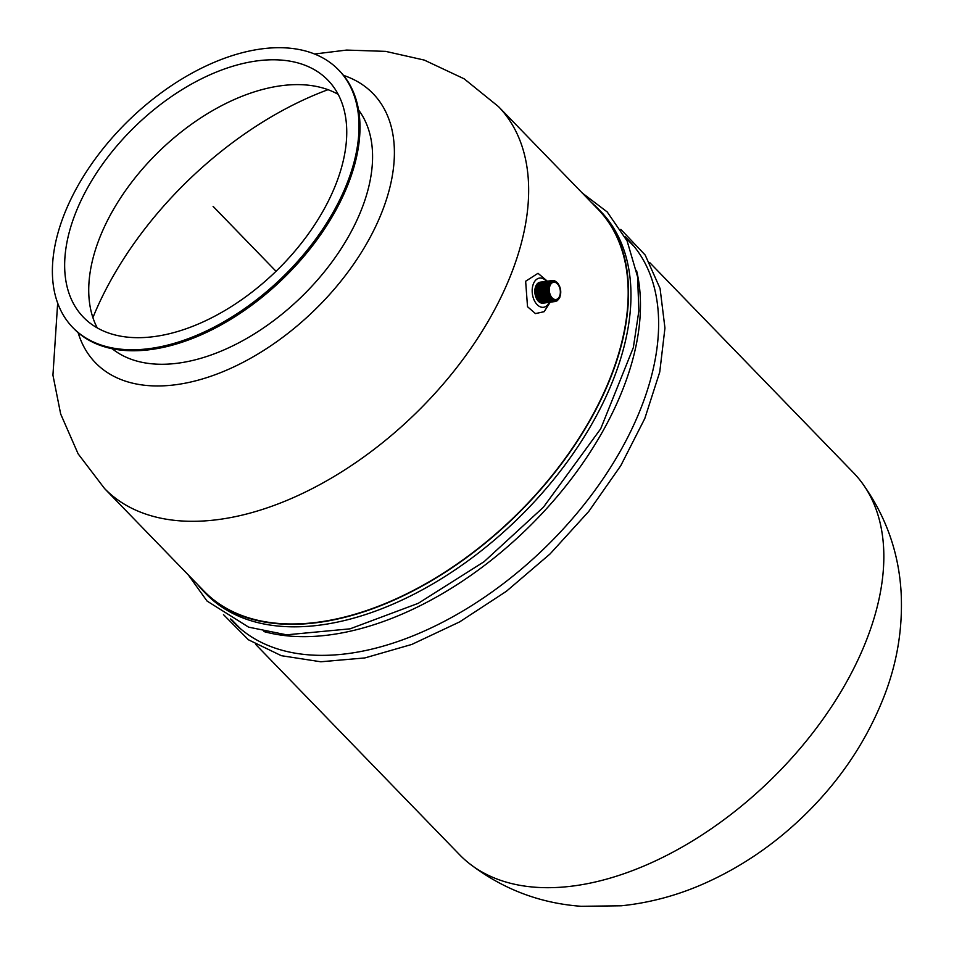 <?xml version="1.0" encoding="UTF-8"?>
<svg xmlns="http://www.w3.org/2000/svg" width="954" height="954" viewBox="0 0 954 954"><rect width="100%" height="100%" fill="white"/><g stroke="black" fill="none" stroke-linecap="round" stroke-linejoin="round"><path stroke-width="1.43" d="M233.098 621.126A274.776 163.062 -44.1 0 0 236.497 625.144M630.94 242.721A274.776 163.062 -44.1 0 0 627.064 239.227M230.546 618.955A274.776 163.062 -44.1 0 0 233.718 622.402A274.776 163.062 -44.1 0 0 544.507 548.204A274.776 163.062 -44.1 0 0 628.281 239.859A274.776 163.062 -44.1 0 0 624.942 236.58M197.561 584.48A274.776 163.062 -44.1 0 0 203.631 591.361A274.776 163.062 -44.1 0 0 514.409 517.163A274.776 163.062 -44.1 0 0 598.194 208.819A274.776 163.062 -44.1 0 0 591.54 202.582M57.669 303.086L52.935 375.161L60.674 414L78.133 453.854L104.57 488.555A274.347 162.8 -44.1 0 1 104.427 488.412L203.941 591.063A274.347 162.8 -44.1 0 0 514.242 516.973A274.347 162.8 -44.1 0 0 597.884 209.117L498.358 106.478A274.347 162.8 -44.1 0 1 498.501 106.621L464.157 78.824L424.268 60.078L385.643 51.373L346.588 50.073L314.582 54.008M264.008 631.584A274.776 163.062 -44.1 0 0 526.369 529.47A274.776 163.062 -44.1 0 0 636.521 270.399M203.631 591.361L206.076 593.877A274.776 163.062 -44.1 0 0 516.853 519.68A274.776 163.062 -44.1 0 0 600.626 211.335L598.194 208.819M549.945 285.842A8.705 5.45 -97.8 0 1 553.642 282.241A8.705 5.45 -97.8 0 1 560.225 290.135A8.705 5.45 -97.8 0 1 556.003 299.496A8.705 5.45 -97.8 0 1 550.41 295.156A8.705 5.45 -97.8 0 1 549.945 285.842M539.308 282.956A10.196 6.38 82.2 0 0 536.339 286.725A10.196 6.38 82.2 0 0 542.003 302.656M543.041 303.133A10.554 6.618 -97.8 0 1 539.415 302.144A10.554 6.618 -97.8 0 1 535.611 286.594A10.554 6.618 -97.8 0 1 536.959 284.149A10.554 6.618 -97.8 0 1 540.179 282.217M539.976 282.873A10.196 6.38 82.2 0 0 537.007 286.641A10.196 6.38 82.2 0 0 542.671 302.561M540.656 282.778A10.196 6.38 82.2 0 0 537.674 286.546A10.196 6.38 82.2 0 0 543.351 302.478M541.323 282.682A10.196 6.38 82.2 0 0 538.354 286.45A10.196 6.38 82.2 0 0 544.018 302.382M542.003 282.587A10.196 6.38 82.2 0 0 539.022 286.367A10.196 6.38 82.2 0 0 544.686 302.287M542.671 282.503A10.196 6.38 82.2 0 0 539.702 286.272A10.196 6.38 82.2 0 0 545.366 302.203M543.339 282.408A10.196 6.38 82.2 0 0 540.369 286.176A10.196 6.38 82.2 0 0 546.034 302.108M544.018 282.312A10.196 6.38 82.2 0 0 541.049 286.081A10.196 6.38 82.2 0 0 546.714 302.013M544.686 282.229A10.196 6.38 82.2 0 0 541.717 285.997A10.196 6.38 82.2 0 0 547.381 301.917M545.366 282.134A10.196 6.38 82.2 0 0 542.385 285.902A10.196 6.38 82.2 0 0 548.049 301.834M546.034 282.038A10.196 6.38 82.2 0 0 543.064 285.806A10.196 6.38 82.2 0 0 548.729 301.738M546.714 281.943A10.196 6.38 82.2 0 0 543.732 285.723A10.196 6.38 82.2 0 0 549.397 301.643M547.381 281.859A10.196 6.38 82.2 0 0 544.412 285.628A10.196 6.38 82.2 0 0 550.076 301.559M548.049 281.764A10.196 6.38 82.2 0 0 545.08 285.532A10.196 6.38 82.2 0 0 550.744 301.464M548.729 281.668A10.196 6.38 82.2 0 0 545.748 285.449A10.196 6.38 82.2 0 0 551.412 301.369M549.397 281.585A10.196 6.38 82.2 0 0 546.427 285.353A10.196 6.38 82.2 0 0 552.092 301.273M550.076 281.49A10.196 6.38 82.2 0 0 547.095 285.258A10.196 6.38 82.2 0 0 552.76 301.19M555.192 301.094A10.196 6.38 -97.8 0 1 548.419 296.3A10.196 6.38 -97.8 0 1 547.775 285.163A10.196 6.38 -97.8 0 1 552.438 280.929M558.567 284.507A10.196 6.38 82.2 0 0 558.412 284.256A10.196 6.38 82.2 0 0 548.443 285.079A10.196 6.38 82.2 0 0 551.293 299.401A10.196 6.38 82.2 0 0 560.058 296.277A10.196 6.38 82.2 0 0 560.141 296.002M549.599 285.484A9.313 5.843 -97.8 0 1 558.722 284.745A9.313 5.843 -97.8 0 1 560.225 295.728A9.313 5.843 -97.8 0 1 552.211 298.59A9.313 5.843 -97.8 0 1 549.599 285.484M544.114 311.696L535.468 313.592L527.526 306.723L525.642 281.251L538.008 273.309L547.346 281.18L542.313 285.711L541.657 292.532L544.305 299.401L547.536 301.989L550.208 302.215L544.114 311.696M546.427 281.299A14.739 9.23 82.2 0 0 533.62 283.326A14.739 9.23 82.2 0 0 536.422 303.837A14.739 9.23 82.2 0 0 549.301 302.346M649.769 262.648L853.568 472.838A274.347 162.8 135.9 0 1 861.665 482.354A274.347 162.8 135.9 0 1 868.474 634.851A274.347 162.8 135.9 0 1 682.563 846.818A274.347 162.8 135.9 0 1 468.891 863.167A274.347 162.8 135.9 0 1 459.625 854.772L255.851 644.594M74.185 216.713A170.277 101.041 -44.1 0 0 83.439 317.253A170.277 101.041 -44.1 0 0 276.028 271.282A170.277 101.041 -44.1 0 0 327.937 80.208A170.277 101.041 -44.1 0 0 194.962 82.163A170.277 101.041 -44.1 0 0 74.185 216.713M338.181 94.374A170.277 101.041 -44.1 0 0 98.262 241.541A170.277 101.041 -44.1 0 0 97.284 327.926M358.525 109.937A172.018 102.078 135.9 0 1 362.949 205.742A172.018 102.078 135.9 0 1 362.937 205.742A172.018 102.078 135.9 0 1 246.204 338.742A172.018 102.078 135.9 0 1 112.214 348.747M62.749 218.275A185.076 109.829 -44.1 0 0 72.814 327.568A185.076 109.829 -44.1 0 0 282.145 277.59A185.076 109.829 -44.1 0 0 338.575 69.904A185.076 109.829 -44.1 0 0 194.032 72.027A185.076 109.829 -44.1 0 0 62.749 218.275M72.814 327.568L73.792 328.57A185.076 109.829 -44.1 0 0 283.123 278.592A185.076 109.829 -44.1 0 0 339.552 70.906L338.575 69.904M78.121 332.648A193.328 114.73 -44.1 0 0 222.604 371.833A193.328 114.73 -44.1 0 0 383.568 207.793A193.328 114.73 -44.1 0 0 343.5 75.366M213.1 206.362L276.028 271.282L213.088 206.374M104.57 488.555A274.347 162.8 -44.1 0 0 414.716 414.322A274.347 162.8 -44.1 0 0 498.501 106.621M328.021 89.688A274.347 162.8 -44.1 0 0 92.908 317.622M223.486 614.626L248.374 639.752L281.335 655.684L320.747 661.778L364.833 657.938L411.794 644.439L459.649 621.889L506.407 591.277L550.064 553.94L588.737 511.463L620.78 465.671L644.797 418.52L659.751 372.012L664.95 328.057L660.073 288.478L645.178 255.04L620.839 229.389M188.32 574.94L207.042 601.044L248.624 627.148L286.582 634.827L350.07 628.829L418.293 603.31L484.06 561.715L543.434 507.206L600.686 428.811L633.349 347.542L638.87 310.873L637.594 276.815L627.136 241.004L607.209 211.943L582.262 193.018M536.959 284.149L540.608 282.11M543.482 303.133L539.415 302.144M541.276 282.014L536.267 286.534L535.611 293.355L538.247 300.224L541.478 302.812L544.15 303.038M541.955 281.919L536.935 286.438L536.279 293.272L538.927 300.14L542.146 302.716L544.829 302.955M542.623 281.824L537.603 286.343L536.947 293.176L539.594 300.045L542.826 302.621L545.497 302.859M543.303 281.74L538.283 286.26L537.627 293.081L540.274 299.95L543.494 302.537L546.177 302.764M543.971 281.645L538.95 286.164L538.294 292.997L540.942 299.854L544.174 302.442L546.845 302.668M544.639 281.549L539.63 286.069L538.974 292.902L541.61 299.771L544.841 302.346L547.513 302.585M545.318 281.466L540.298 285.985L539.642 292.806L542.289 299.675L545.521 302.263L548.192 302.49M545.986 281.37L540.966 285.89L540.31 292.711L542.957 299.58L546.189 302.168L548.86 302.394M546.666 281.275L541.645 285.795L540.99 292.628L543.637 299.496L546.857 302.072L549.54 302.311M548.001 281.096L542.993 285.616L542.337 292.437L544.972 299.306L548.204 301.893L550.875 302.12M548.681 281.001L543.661 285.52L543.005 292.353L545.652 299.21L548.884 301.798L551.555 302.024M549.349 280.905L544.34 285.425L543.673 292.258L546.32 299.127L549.552 301.702L552.223 301.941M550.029 280.822L545.008 285.341L544.352 292.162L547 299.031L550.219 301.619L552.903 301.846M550.697 280.726L545.676 285.246L545.02 292.067L547.668 298.936L550.899 301.524L553.57 301.75M551.364 280.631L546.356 285.151L545.7 291.984L548.347 298.852L551.567 301.428L554.238 301.667M552.044 280.536L547.024 285.067L546.368 291.888L549.015 298.757L552.247 301.345L554.918 301.571M559.867 287.094L557.887 283.278L554.679 280.762L552.378 280.488L547.703 284.972L547.047 291.793L549.683 298.662L552.915 301.249L555.216 301.547L557.446 300.617L559.819 297.35L560.702 293.164M468.891 863.167C502.102 888.889 539.547 903.259 581.213 906.3L621.257 905.787C649.352 902.889 676.613 895.639 703.074 884.048C739.362 868.057 772.287 845.959 801.861 817.745C839.58 781.731 867.365 740.316 885.193 693.51C897.452 660.895 902.77 627.458 901.16 593.197C898.954 552.473 885.777 515.53 861.665 482.354M231.512 619.492L240.408 628.674M625.442 237.546L634.315 246.704"/></g></svg>
